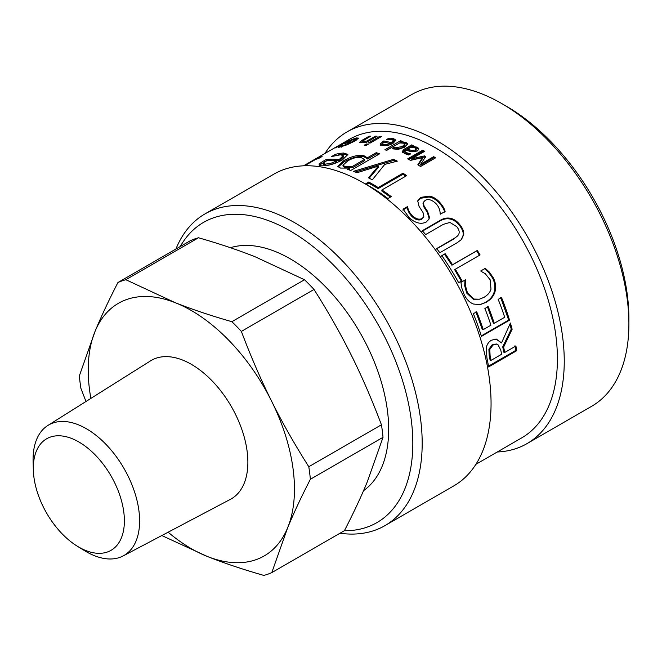 <?xml version="1.0" encoding="UTF-8"?>
<svg xmlns="http://www.w3.org/2000/svg" width="662" height="662" viewBox="0 0 662 662"><rect width="100%" height="100%" fill="white"/><g stroke="black" fill="none" stroke-linecap="round" stroke-linejoin="round"><path stroke-width="0.99" d="M628.9 323.925L628.9 318.513A173.345 100.078 -120 0 0 628.883 315.948A173.345 100.078 -120 0 0 506.331 106.21L501.639 103.504A179.973 103.909 60 0 1 628.883 321.269A179.973 103.909 60 0 1 628.9 323.925A179.973 103.909 60 0 1 591.629 406.311L526.977 443.639A179.973 103.909 -120 0 0 564.231 358.589A179.973 103.909 -120 0 0 484.634 179.013A179.973 103.909 -120 0 0 347.004 131.912A179.973 103.909 -120 0 0 324.91 153.476M347.004 131.912L411.656 94.592A179.973 103.909 60 0 1 501.639 103.504M497.253 451.997A179.973 103.909 -120 0 0 526.977 443.639M475.879 464.335L521.722 437.863A172.352 99.507 -120 0 0 557.396 356.421A172.352 99.507 -120 0 0 481.175 184.458A172.352 99.507 -120 0 0 349.37 139.351L341.021 144.167A172.352 99.507 60 0 1 342.097 143.563L330.843 150.067A172.352 99.507 -120 0 0 329.767 150.671L303.535 165.814M330.04 150.514L340.748 144.333A172.352 99.507 60 0 1 341.021 144.167M347.029 141.825L346.723 141.254C349.445 140.137 348.94 140.683 345.233 142.893L335.245 147.932L338.05 145.963A172.352 99.507 60 0 1 343.876 143.364C346.458 141.842 346.863 141.453 345.084 142.198L340.955 144.308A172.352 99.507 -120 0 0 340.872 144.349L348.444 140.7M346.367 142.231L345.084 142.198M362.238 141.271L362.966 141.742L366.955 140.998L375.362 136.14A172.352 99.507 60 0 1 377.092 136.223L365.829 142.719A172.352 99.507 -120 0 0 364.108 142.644L365.366 141.916L360.724 142.777L359.491 142.454L361.866 140.402L369.173 136.182A172.352 99.507 60 0 1 370.844 136.115L362.238 141.271L362.544 142.76M368.386 142.901L379.64 136.405A172.352 99.507 60 0 1 381.386 136.579L370.132 143.075A172.352 99.507 -120 0 0 368.386 142.901M391.043 138.217L393.402 138.507L395.901 140.145L393.046 143.348C389.033 145.475 385.35 146.17 382.015 145.441L380.145 144.002L383.844 140.94A172.352 99.507 60 0 1 391.316 142.727L393.352 140.501L391.772 139.467L386.815 139.45A172.352 99.507 -120 0 0 386.716 139.434L388.776 138.242L391.043 138.217L391.316 139.368M384.87 149.769L400.535 140.725A172.352 99.507 60 0 1 402.388 141.329L401.246 141.991L405.996 142.313L407.478 144.333L404.267 147.312L398.383 149.314L393.551 148.967L391.581 147.568L386.716 150.373A172.352 99.507 -120 0 0 384.87 149.769M407.535 143.753L407.478 144.333M402.206 151.59L403.977 149.331L411.673 144.895A172.352 99.507 60 0 1 413.56 145.714L412.368 146.401L417.515 147.229L418.93 148.991L417.35 150.986L412.004 151.855L405.789 150.2L404.854 151.524L406.435 152.657L410.506 153.832A172.352 99.507 60 0 1 410.614 153.89L408.686 154.999L404.747 153.617L402.173 151.408M404.921 152.293L404.805 151.341L404.945 152.657L409.257 154.676M303.949 165.798L312.555 160.825A172.352 99.507 -120 0 0 308.931 162.703L311.802 161.04A172.352 99.507 60 0 1 322.088 156.505L319.216 158.16A172.352 99.507 -120 0 0 315.269 159.625L304.619 165.773M339.482 153.418L343.619 153.005L347.873 154.436L342.403 159.931C334.856 163.919 328.129 165.881 322.22 165.814C319.87 165.814 318.844 165.401 319.15 164.581C319.332 163.795 321.053 162.455 324.33 160.568L326.267 159.451A172.352 99.507 60 0 1 339.325 159.443L343.239 155.661L340.558 154.792L331.794 156.505A172.352 99.507 -120 0 0 331.621 156.522L335.493 154.287L339.482 153.418L339.929 154.627L344.033 154.213L347.889 155.09M340.508 168.082L337.835 166.452L343.81 160.609C351.522 156.315 358.175 154.643 363.777 155.595L367.352 157.804L376.198 152.699A172.352 99.507 60 0 1 379.665 153.783L350.786 170.448A172.352 99.507 -120 0 0 347.318 169.373L349.536 168.09L340.508 168.082M402.968 173.229A172.352 99.507 60 0 1 406.7 175.645L381.9 189.961A172.352 99.507 60 0 1 391.275 196.622L387.949 198.542A172.352 99.507 -120 0 0 365.407 183.945L368.742 182.025A172.352 99.507 60 0 1 378.168 187.545L402.968 173.229L402.926 174.288L405.823 176.15M450.814 218.402C454.058 219.105 457.119 221.257 459.982 224.865C462.796 228.44 464.037 231.692 463.706 234.621L461.497 239.478L457.343 242.615L439.8 252.743A172.352 99.507 -120 0 0 436.713 248.523L454.264 238.394L457.831 235.705L458.932 233.769C459.627 231.766 458.915 229.416 456.797 226.702L449.92 222.432L443.275 224.385L425.633 234.571A172.352 99.507 -120 0 0 422.29 230.707L439.841 220.578C443.606 218.228 447.264 217.508 450.814 218.402L450.392 219.114C453.619 219.809 456.664 221.944 459.511 225.519C462.299 229.069 463.524 232.304 463.177 235.217L461.224 239.76M489.359 272.082L493.372 277.916C495.664 282.616 496.219 287.159 495.044 291.553C493.86 295.922 490.89 299.522 486.14 302.344L480.149 304.652L473.496 304.032C469.689 302.592 466.594 299.464 464.203 294.648L461.778 288.003L460.934 282.401L465.444 279.794A172.352 99.507 60 0 1 465.651 280.158L465.411 285.463L467.413 292.827L474.05 299.058L479.404 299.199L483.988 297.354C487.762 295.078 490.103 292.331 490.997 289.128L490.112 279.728L485.238 273.679L480.993 271.263A172.352 99.507 -120 0 0 480.811 270.923L485.279 268.35L489.359 272.082L488.647 272.38L492.644 278.164C494.911 282.831 495.457 287.349 494.266 291.719C493.074 296.063 490.095 299.646 485.345 302.476L479.743 304.71M501.531 342.916L510.402 323.031A172.352 99.507 60 0 1 512.131 329.271L503.641 347.062A172.352 99.507 60 0 1 504.717 352.474L515.905 346.011A172.352 99.507 60 0 1 516.724 350.695L488.606 366.938A172.352 99.507 -120 0 0 486.909 357.819L486.313 347.864C486.86 344.53 488.556 341.989 491.411 340.218L496.359 339.085L501.531 342.916L495.929 339.027M501.498 297.461A172.352 99.507 60 0 1 509.541 320.16L481.423 336.395A172.352 99.507 -120 0 0 473.38 313.697L476.706 311.777A172.352 99.507 60 0 1 483.227 329.651L490.931 325.207A172.352 99.507 -120 0 0 484.89 308.533L488.217 306.614A172.352 99.507 60 0 1 494.257 323.288L504.701 317.255A172.352 99.507 -120 0 0 498.172 299.381L501.498 297.461M477.31 250.443A172.352 99.507 60 0 1 480.091 254.928L455.299 269.244A172.352 99.507 60 0 1 461.977 280.796L458.65 282.715A172.352 99.507 -120 0 0 441.827 255.615L445.154 253.695A172.352 99.507 60 0 1 452.51 264.759L477.31 250.443L476.698 250.906L479.462 255.358M429.208 196.134C432.452 196.564 435.629 198.286 438.749 201.281C442.241 204.963 444.376 208.356 445.129 211.443L440.437 214.157A172.352 99.507 -120 0 0 440.18 213.884C440.098 209.837 438.633 206.354 435.77 203.408C431.682 199.676 428.132 198.683 425.12 200.421L423.25 202.448L424.11 206.023L427.627 211.484L429.456 217.409L428.951 219.23L426.047 222.151C420.751 224.542 415.14 223.053 409.207 217.699L403.05 209.151L407.519 206.577A172.352 99.507 60 0 1 407.784 206.809C407.858 209.564 409.331 212.494 412.211 215.597C415.81 218.948 419.096 219.933 422.066 218.551L423.821 216.764L423.026 212.519L419.046 206.362L417.722 200.851L420.775 197.367L429.208 196.134L428.951 197.019C432.178 197.441 435.339 199.146 438.434 202.125C441.902 205.774 444.012 209.142 444.748 212.212M357.058 172.716A172.352 99.507 -120 0 0 353.425 171.359L393.526 159.31A172.352 99.507 60 0 1 397.324 161.147L384.754 164.399L372.317 179.832A172.352 99.507 -120 0 0 368.494 177.838L378.383 166.079L357.058 172.716M407.693 158.863L422.695 150.208A172.352 99.507 60 0 1 424.69 151.292L411.764 158.748L424.466 155.918A172.352 99.507 60 0 1 425.683 156.637L420.767 164.118L433.693 156.654A172.352 99.507 60 0 1 435.546 157.862L420.552 166.518A172.352 99.507 -120 0 0 417.83 164.772L422.439 157.655L410.465 160.386A172.352 99.507 -120 0 0 407.693 158.863M364.423 145.11L366.384 143.977A172.352 99.507 60 0 1 368.378 144.167L366.409 145.309A172.352 99.507 -120 0 0 364.423 145.11M356.396 140.038L356.015 139.169L354.642 138.921L347.798 142.123A172.352 99.507 60 0 1 350.595 141.362L348.849 142.371A172.352 99.507 -120 0 0 344.488 143.621L351.034 139.839L356.313 137.936L358.622 138.143L354.418 141.246L347.062 144.812L338.911 147.303L338.1 147.32L340.508 145.93A172.352 99.507 60 0 1 340.64 145.88L342.659 145.88L352.614 141.577L356.106 138.871L356.628 140.071M340.64 145.88L341.195 146.807M339.995 533.241A179.973 103.909 -120 0 0 384.912 525.653L453.784 485.9A179.973 103.909 -120 0 0 491.038 400.849A179.973 103.909 -120 0 0 411.433 221.273A179.973 103.909 -120 0 0 273.811 174.172L204.947 213.934A179.973 103.909 -120 0 0 175.918 249.044M384.912 525.653A179.973 103.909 -120 0 0 422.166 440.611A179.973 103.909 -120 0 0 342.568 261.035A179.973 103.909 -120 0 0 204.947 213.934M180.246 246.545A173.345 100.078 60 0 1 316.924 249.764A173.345 100.078 60 0 1 412.798 440.71A173.345 100.078 60 0 1 344.323 530.734M363.554 490.674A139.202 80.375 -120 0 0 388.66 427.271A139.202 80.375 -120 0 0 333.027 294.838A139.202 80.375 -120 0 0 230.401 247.704M356.288 139.285L357.935 138.912M340.971 146.865L340.508 145.93M348.013 142.587L347.798 142.123M366.731 145.119L366.384 143.977M408.702 159.41L422.728 151.308L423.73 151.846M422.728 151.308L422.695 150.208M424.466 155.918L424.458 156.993L411.789 159.84L411.764 158.748M424.458 156.993L425.666 157.713M433.693 156.654L433.643 157.713L420.718 165.169L420.767 164.118M433.643 157.713L434.669 158.367M418.285 165.061L422.422 158.731L422.439 157.655M355.213 172.012L393.617 160.436L393.526 159.31M393.617 160.436L395.876 161.511M369.189 178.194L378.49 167.221L378.383 166.079M423.15 202.903L423.821 206.875L427.296 212.303L427.627 211.484M427.296 212.303L429.092 218.195L429.456 217.409M429.092 218.195L428.753 219.602M402.802 210.053L407.271 207.471L407.519 206.577M407.271 207.471L407.784 206.809M407.535 207.711C407.585 210.45 409.042 213.363 411.905 216.441C415.471 219.767 418.748 220.736 421.719 219.345L423.821 216.764M417.614 201.314L420.536 198.277L428.951 197.019M461.977 280.796L461.29 281.135L454.662 269.674L455.299 269.244M461.29 281.135L457.963 283.055M441.273 256.161L445.154 253.695M444.599 254.241L451.898 265.222L452.51 264.759M451.898 265.222L476.698 250.906M500.704 297.561L508.681 320.085L481.274 335.907M508.681 320.085L509.541 320.16M475.904 311.876L482.375 329.618L483.227 329.651M487.414 306.705L493.405 323.246L494.257 323.288M509.897 324.206L511.246 329.122L512.131 329.271M511.246 329.122L502.731 346.83L503.641 347.062M502.731 346.83L503.807 352.201L504.717 352.474M514.995 345.738L515.806 350.388L516.724 350.695M515.806 350.388L488.473 366.169M496.376 344.041L492.098 344.861L488.895 349.271L489.185 355.461A171.028 98.746 60 0 1 490.103 360.111L491.022 360.385L501.597 354.278A172.352 99.507 -120 0 0 500.778 350.14L497.898 344.521L496.823 344.108L492.983 345.043L489.789 349.47L490.095 355.693A172.352 99.507 60 0 1 491.022 360.385M488.895 349.271L489.789 349.47M464.757 280.125L465.651 280.158M464.956 280.489L464.699 285.769L466.677 293.084L473.289 299.249L474.05 299.058M473.289 299.249L479.404 299.199M484.584 268.681L488.647 272.38M436.2 249.127L453.743 238.999L457.831 235.705M421.884 231.443L439.436 221.315C443.201 218.973 446.85 218.237 450.392 219.114M390.448 197.094L381.833 190.995L381.9 189.961M366.409 184.491L368.767 183.126L368.742 182.025M368.767 183.126L378.126 188.604L378.168 187.545M378.126 188.604L402.926 174.288M338.15 167.014L344.132 161.809C351.845 157.515 358.481 155.843 364.034 156.786L367.575 158.988L367.352 157.804M367.575 158.988L376.421 153.882L376.198 152.699M376.421 153.882L378.432 154.494M348.808 169.82L349.759 169.273L349.536 168.09M342.924 165.243L343.214 166.452L344.976 167.519L352.722 167.56L364.704 160.643L364.481 159.459L361.154 157.573C357.48 156.778 352.987 157.904 347.674 160.949L342.924 165.243L344.712 166.328L352.498 166.385L364.481 159.459M352.722 167.56L352.498 166.385M319.605 165.79C319.796 165.004 321.525 163.663 324.802 161.776L326.738 160.659L326.267 159.451M326.738 160.659L339.689 160.651L339.325 159.443M339.689 160.651L343.619 156.861L343.239 155.661M335.915 155.388L335.493 154.287M338.224 154.966L339.929 154.627M331.091 164.557L336.983 162.215L336.61 161.007A172.352 99.507 -120 0 0 326.581 160.808L323.404 163.216L323.768 164.838M323.842 164.424L325.729 165.343L330.007 164.83M331.19 164.532L330.81 163.324L336.61 161.007M323.404 163.216L325.323 164.126L330.81 163.324M414.073 147.552L414.784 147.601L414.693 146.468M412.451 147.328L412.368 146.401M414.784 147.601L417.59 148.354L418.988 150.109M402.322 152.732L404.101 150.481L411.797 146.037L411.673 144.895M411.797 146.037L412.492 146.335M407.66 149.124L407.767 150.257L411.565 151.54L415.331 151.201L416.249 150.1L416.183 148.983L415.091 147.916L410.788 147.32L407.66 149.124L411.491 150.415L415.264 150.075L416.183 148.983M386.302 150.233L401.255 142.065M400.742 141.9L400.535 140.725M401.387 142.843L401.246 141.991M403.274 143.042L403.969 143.058L403.795 141.891M403.969 143.058L407.469 144.357M393.154 146.666L393.344 147.833L395.148 149.016L402.446 147.709L404.97 145.235L404.813 144.084L403.77 143.191L399.649 142.909L393.154 146.666L394.974 147.858L402.297 146.55L404.813 144.084M391.325 139.409L395.859 140.766M380.427 145.201L384.134 142.131L383.844 140.94M384.134 142.131L391.556 143.911L391.316 142.727M391.556 143.911L393.592 141.685L393.352 140.501M389.024 139.243L388.776 138.242M383.935 145.756L382.76 145.052L382.512 143.58L383.679 144.564L386.732 144.614L389.877 143.563A172.352 99.507 -120 0 0 384.159 142.14L382.512 143.58M390.1 144.713L389.877 143.563M386.914 145.524L386.732 144.614M379.947 137.415L379.64 136.405M369.446 136.926L369.173 136.182M365.598 142.636L366.235 142.487M367.253 141.9L366.955 140.998M375.66 137.042L375.362 136.14M365.623 142.711L365.366 141.916M360.533 142.777L362.164 141.693M342.527 144.399L342.428 144.2A172.352 99.507 -120 0 0 337.951 146.128L342.428 144.2M336.172 147.204L336.966 147.154M271.784 572.613L287.565 527.97C293.58 513.373 301.185 497.137 310.37 479.263L383.025 437.317L367.245 481.961C361.229 496.566 353.624 512.802 344.439 530.667L271.784 572.613A164.399 94.914 60 0 1 263.865 575.427C242.755 569.37 223.913 563.056 207.338 556.469A145.839 84.198 60 0 1 168.115 532.207M90.868 398.408A145.839 84.198 60 0 1 95.113 331.232A145.839 84.198 60 0 1 175.339 302.733A145.839 84.198 60 0 1 271.561 401.098A145.839 84.198 60 0 1 287.565 527.97A145.839 84.198 60 0 1 207.338 556.469L161.793 535.541M47.854 425.476L150.497 360.889A79.945 46.158 60 0 1 231.311 406.518A79.945 46.158 60 0 1 230.426 499.33L123.173 555.923A75.336 43.493 -120 0 0 124.009 468.473A75.336 43.493 -120 0 0 47.854 425.476A75.336 43.493 -120 0 0 33.1 461.455L33.332 469.962A64.396 37.18 60 0 1 97.811 457.699A64.396 37.18 60 0 1 107.459 551.976A64.396 37.18 60 0 1 77.38 546.258A64.396 37.18 60 0 1 33.332 469.962M77.38 546.258L84.628 550.71A75.336 43.493 -120 0 0 119.814 557.396A75.336 43.493 -120 0 0 123.173 555.923M308.79 466.735C294.507 444.169 282.095 422.29 271.561 401.098C260.985 379.93 250.923 356.694 241.365 331.405L314.02 289.459C328.302 312.025 340.715 333.896 351.249 355.097C361.824 376.264 371.887 399.492 381.444 424.789L308.79 466.735A164.399 94.914 60 0 1 310.37 479.263M231.865 321.691C210.756 315.633 191.914 309.311 175.339 302.733L125.846 279.712L198.501 237.766C219.61 243.823 238.452 250.145 255.019 256.724L304.512 279.745L231.865 321.691A164.399 94.914 60 0 1 241.365 331.405M198.501 237.766A164.399 94.914 60 0 0 190.573 240.579L117.927 282.525A164.399 94.914 60 0 1 125.846 279.712M117.927 282.525C108.742 300.399 101.137 316.635 95.113 331.232L79.341 375.875A164.399 94.914 60 0 0 80.921 388.404L85.986 401.486M381.444 424.789A164.399 94.914 60 0 1 383.025 437.317M304.512 279.745A164.399 94.914 60 0 1 314.02 289.459M356.859 139.136L356.313 137.936M342.858 146.319L342.659 145.88M352.846 142.115L352.614 141.577M438.434 202.125L438.749 201.281M423.821 206.875L424.11 206.023M411.905 216.441L412.211 215.597M421.719 219.345L422.066 218.551M420.536 198.277L420.775 197.367M489.185 355.461L490.095 355.693M492.098 344.861L492.983 345.043M494.266 291.719L495.044 291.553M492.644 278.164L493.372 277.916M485.345 302.476L486.14 302.344M464.699 285.769L465.411 285.463M466.677 293.084L467.413 292.827M463.177 235.217L463.706 234.621M459.511 225.519L459.982 224.865M453.743 238.999L454.264 238.394M439.436 221.315L439.841 220.578M364.034 156.786L363.777 155.595M344.132 161.809L343.81 160.609M344.976 167.519L344.712 166.328M344.033 154.213L343.619 153.005M324.802 161.776L324.33 160.568M325.729 165.343L325.323 164.126M417.59 148.354L417.515 147.229M406.518 153.783L406.435 152.657M404.101 150.481L403.977 149.331M415.331 151.201L415.264 150.075M411.565 151.54L411.491 150.415M406.162 143.472L405.996 142.313M402.446 147.709L402.297 146.55M395.148 149.016L394.974 147.858M393.658 139.699L393.402 138.507M383.099 142.727L382.81 141.536M383.927 145.714L383.679 144.564M363.215 142.446L362.966 141.742M362.205 141.312L361.866 140.402M341.203 147.254L340.632 146.062M422.977 203.333L423.25 202.448M495.946 343.926L496.823 344.108"/></g></svg>
